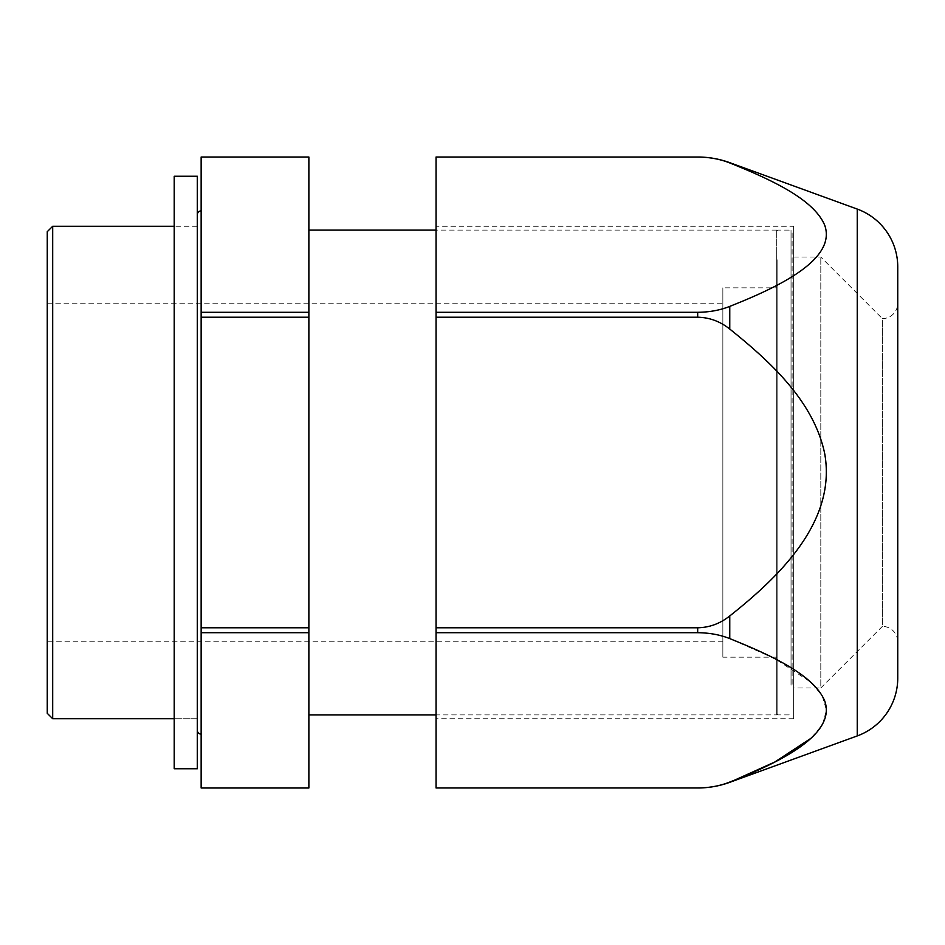 <?xml version="1.0" encoding="UTF-8"?>
<svg xmlns="http://www.w3.org/2000/svg" width="945" height="945" viewBox="0 0 945 945"><rect width="100%" height="100%" fill="white"/><g stroke="black" fill="none" stroke-linecap="round" stroke-linejoin="round"><path stroke-width="0.71" stroke-dasharray="4.72 3.54" d="M201.143 157.012L201.143 312.299L308.873 312.299L308.873 157.012M201.143 312.299L201.143 627.775L308.873 627.775L308.873 787.988M308.873 627.775L308.873 312.299M308.873 230.107L308.873 714.893L308.873 230.107M201.143 317.225L308.873 317.225M201.143 157.024L308.873 157.024M776.719 714.893L776.719 230.107L776.719 714.893L436.058 714.893M776.719 230.107L436.058 230.107M776.719 287.823L776.719 657.177L776.719 287.823L722.854 287.823L722.854 657.177L722.854 287.823M776.719 657.177L722.854 657.177M722.854 303.215L722.854 641.785L722.854 303.215L47.25 303.215L47.25 641.785L47.25 303.215M722.854 641.785L47.25 641.785M47.25 231.702L47.25 713.298M52.696 718.732L52.696 226.268M197.304 226.268L174.211 226.268L197.304 226.268L197.304 718.732L174.211 718.732L197.304 718.732L197.304 226.268M197.304 214.728L197.304 730.272L197.304 214.728M201.143 210.877L201.143 734.123L201.143 210.877M308.873 787.976L201.143 787.988M201.143 787.976L201.143 632.701L308.873 632.701M201.143 627.775L201.143 632.701M197.304 768.757L197.304 176.242M174.211 768.757L174.211 176.242M174.211 226.268L174.211 718.732L174.211 226.268M697.682 317.225L436.058 317.225L436.058 312.299L697.682 312.299L697.682 317.225C709.471 317.449 720.161 321.394 729.764 329.061C779.909 368.739 836.502 423.643 824.761 491.105C813.917 543.399 770.943 582.841 729.764 615.939L729.764 638.619L774.746 658.606L810.869 682.266L822.268 695.827L826.473 710.25L822.374 724.673L811.058 738.246M697.682 157.012L697.682 157.024C709.471 157.142 720.161 159.114 729.764 162.942C779.909 182.787 836.502 210.239 824.761 243.964C813.917 270.116 770.943 289.832 729.764 306.381L729.764 329.061M897.75 266.915L897.75 678.085M897.75 641.785L897.75 303.215L897.75 641.785A15.392 15.392 0 0 0 882.358 626.393L882.358 318.607A15.392 15.392 0 0 0 897.75 303.215M793.646 257.04L820.803 257.04L882.358 318.607L882.358 626.393L820.803 687.96L820.803 257.04L820.803 687.96L793.646 687.96L793.646 257.04L793.646 687.96M729.764 782.33L729.764 782.058C720.161 785.886 709.471 787.858 697.682 787.976L436.058 787.988M793.646 226.268L793.646 718.732L793.646 226.268L436.058 226.268L436.058 718.732L436.058 226.268M793.646 718.732L436.058 718.732M729.764 615.939C720.161 623.605 709.471 627.551 697.682 627.775L436.058 627.775L436.058 632.701L697.682 632.701C709.471 632.807 720.161 634.78 729.764 638.619M436.058 157.012L697.682 157.024M436.058 787.976L436.058 632.701M436.058 312.299L436.058 157.024M697.682 312.299C709.471 312.193 720.161 310.22 729.764 306.381M436.058 627.775L436.058 317.225M776.719 260.737L776.719 713.794L776.719 260.737M777.806 259.78L777.806 714.893L777.806 259.78M791.024 685.22L791.024 230.107L791.024 685.22M792.111 684.263L792.111 231.206L792.111 684.263M857.245 209.069L857.245 735.931M697.682 627.775L697.682 632.701M776.719 231.206L777.806 230.107L791.024 230.107L792.111 231.206M776.719 713.794L777.806 714.893L791.024 714.893L792.111 713.794"/><path stroke-width="1.42" d="M201.143 157.024L201.143 312.299L308.873 312.299L308.873 157.012L201.143 157.012L308.873 157.024M308.873 312.299L308.873 317.225L201.143 317.225L201.143 312.299M308.873 317.225L308.873 787.988L201.143 787.988L308.873 787.976M201.143 317.225L201.143 627.775L308.873 627.775M308.873 632.701L201.143 632.701L201.143 787.976M436.058 714.893L308.873 714.893M436.058 230.107L308.873 230.107M47.25 713.298L47.25 231.702L52.696 226.268L52.696 718.732L47.25 713.298M174.211 226.268L52.696 226.268M174.211 718.732L52.696 718.732M201.143 210.877A3.851 3.851 0 0 0 197.304 214.728M201.143 734.123A3.851 3.851 0 0 1 197.304 730.272M201.143 632.701L201.143 627.775M197.304 176.242L197.304 768.757L174.211 768.757L174.211 176.242L197.304 176.242M729.764 329.061C720.161 321.394 709.471 317.449 697.682 317.225L436.058 317.225L436.058 627.775L697.682 627.775C709.471 627.551 720.161 623.605 729.764 615.939C779.897 576.237 836.514 521.38 824.761 453.895C813.917 401.601 770.943 362.159 729.764 329.061L729.764 306.381C779.909 286.548 836.502 259.095 824.761 225.359C813.917 199.218 770.943 179.491 729.764 162.942L729.894 163.001M436.058 632.701L436.058 787.976L697.682 787.976C709.471 787.858 720.161 785.886 729.764 782.058C779.909 762.213 836.502 734.761 824.761 701.036C813.917 674.884 770.943 655.168 729.764 638.619C720.161 634.78 709.471 632.807 697.682 632.701L436.058 632.701L436.058 627.775M857.245 735.931L857.245 209.069A61.555 61.555 0 0 1 897.75 266.915L897.75 678.085A61.555 61.555 0 0 1 857.245 735.931L729.764 782.33A93.803 93.803 0 0 1 697.682 787.988L436.058 787.976M857.245 209.069L729.764 162.67A93.803 93.803 0 0 0 697.682 157.012L436.058 157.012L436.058 312.299L697.682 312.299C709.471 312.193 720.161 310.22 729.764 306.381M811.058 738.246L774.841 762.001L729.764 782.33M729.764 162.67L729.764 162.942C720.161 159.114 709.471 157.142 697.682 157.024L436.058 157.024M436.058 317.225L436.058 312.299M697.682 632.701L697.682 627.775M729.764 638.619L729.764 615.939M697.682 317.225L697.682 312.299"/></g></svg>
